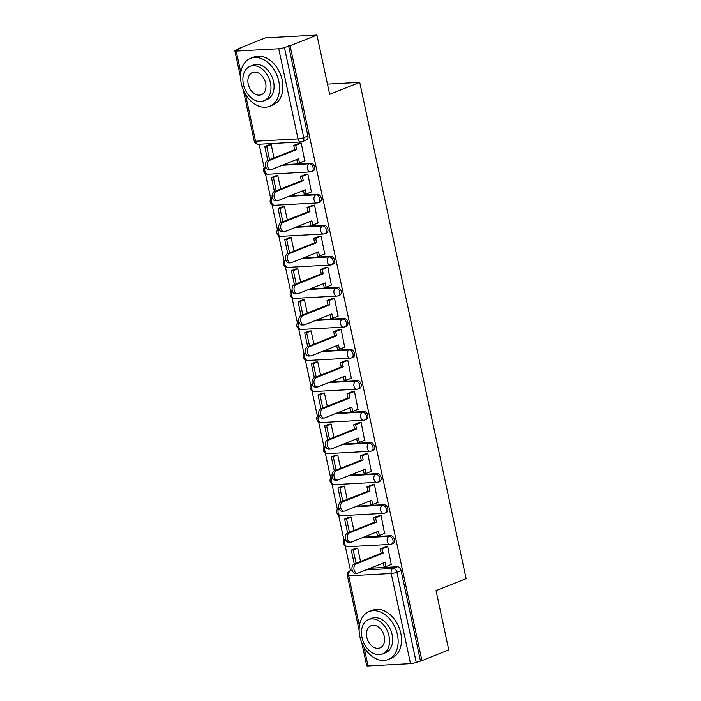 <?xml version="1.0" encoding="UTF-8"?>
<svg xmlns="http://www.w3.org/2000/svg" width="701" height="701" viewBox="0 0 701 701"><rect width="100%" height="100%" fill="white"/><g stroke="black" fill="none" stroke-linecap="round" stroke-linejoin="round"><path stroke-width="1.05" d="M313.102 171.026A4.127 2.927 -111.8 0 0 314.574 167.031A4.127 2.927 -111.8 0 0 310.718 163.21L309.237 163.806A4.127 2.927 68.2 0 1 313.093 167.618A4.127 2.927 68.2 0 1 311.621 171.614L313.102 171.026M319.752 202.063A4.127 2.927 -111.8 0 0 321.233 198.068A4.127 2.927 -111.8 0 0 317.369 194.256L315.888 194.852A4.127 2.927 68.2 0 1 319.744 198.663A4.127 2.927 68.2 0 1 318.272 202.659L319.752 202.063M326.412 233.109A4.127 2.927 -111.8 0 0 327.884 229.113A4.127 2.927 -111.8 0 0 324.028 225.301L322.548 225.888A4.127 2.927 68.2 0 1 326.403 229.709A4.127 2.927 68.2 0 1 324.931 233.705L326.412 233.109M333.063 264.154A4.127 2.927 -111.8 0 0 334.543 260.159A4.127 2.927 -111.8 0 0 330.679 256.338L329.198 256.934A4.127 2.927 68.2 0 1 333.054 260.746A4.127 2.927 68.2 0 1 331.582 264.741L333.063 264.154M339.722 295.191A4.127 2.927 -111.8 0 0 341.194 291.195A4.127 2.927 -111.8 0 0 337.339 287.384L335.858 287.971A4.127 2.927 68.2 0 1 339.713 291.791A4.127 2.927 68.2 0 1 338.241 295.787L339.722 295.191M346.373 326.237A4.127 2.927 -111.8 0 0 347.854 322.241A4.127 2.927 -111.8 0 0 343.989 318.429L342.509 319.016A4.127 2.927 68.2 0 1 346.364 322.837A4.127 2.927 68.2 0 1 344.892 326.832L346.373 326.237M353.032 357.282A4.127 2.927 -111.8 0 0 354.504 353.286A4.127 2.927 -111.8 0 0 350.649 349.466L349.168 350.062A4.127 2.927 68.2 0 1 353.024 353.874A4.127 2.927 68.2 0 1 351.543 357.869L353.032 357.282M359.683 388.319A4.127 2.927 -111.8 0 0 361.155 384.323A4.127 2.927 -111.8 0 0 357.3 380.512L355.819 381.099A4.127 2.927 68.2 0 1 359.674 384.919A4.127 2.927 68.2 0 1 358.202 388.915L359.683 388.319M366.343 419.364A4.127 2.927 -111.8 0 0 367.815 415.369A4.127 2.927 -111.8 0 0 363.959 411.557L362.478 412.144A4.127 2.927 68.2 0 1 366.334 415.965A4.127 2.927 68.2 0 1 364.853 419.96L366.343 419.364M372.993 450.41A4.127 2.927 -111.8 0 0 374.465 446.414A4.127 2.927 -111.8 0 0 370.61 442.594L369.129 443.19A4.127 2.927 68.2 0 1 372.985 447.001A4.127 2.927 68.2 0 1 371.512 450.997L372.993 450.41M379.653 481.447A4.127 2.927 -111.8 0 0 381.125 477.451A4.127 2.927 -111.8 0 0 377.269 473.639L375.789 474.227A4.127 2.927 68.2 0 1 379.644 478.047A4.127 2.927 68.2 0 1 378.163 482.043L379.653 481.447M386.304 512.492A4.127 2.927 -111.8 0 0 387.776 508.497A4.127 2.927 -111.8 0 0 383.92 504.685L382.439 505.272A4.127 2.927 68.2 0 1 386.295 509.092A4.127 2.927 68.2 0 1 384.823 513.088L386.304 512.492M392.963 543.538A4.127 2.927 -111.8 0 0 394.435 539.542A4.127 2.927 -111.8 0 0 390.58 535.722L389.09 536.318A4.127 2.927 68.2 0 1 392.954 540.129A4.127 2.927 68.2 0 1 391.473 544.125L392.963 543.538M316.94 35.05L329.654 94.346L359.727 82.35L466.121 578.632L436.04 590.636L448.754 649.932L421.914 660.64L290.1 45.758L316.94 35.05L265.434 37.854L238.585 48.571L238.69 49.044M259.098 144.222L264.154 167.819M265.39 173.594L270.805 198.856M272.049 204.631L277.465 229.902M278.7 235.676L284.115 260.947M285.36 266.722L290.775 291.984M292.01 297.759L297.426 323.03M298.67 328.804L304.085 354.075M305.321 359.85L310.736 385.112M311.98 390.886L317.395 416.157M318.631 421.932L324.046 447.203M325.29 452.977L330.706 478.24M331.941 484.014L337.356 509.285M338.601 515.06L344.016 540.331M345.251 546.105L350.509 570.649M238.585 48.571L240.093 48.483L235.913 50.157A4.127 0.675 -12.1 0 0 234.879 50.858A4.127 0.675 -12.1 0 0 236.219 51.068L278.709 48.755A4.127 0.675 -12.1 0 0 284.413 47.51L303.735 137.659A4.127 2.927 68.2 0 1 302.262 141.655L306.442 139.981A4.127 2.927 68.2 0 0 307.923 135.985L303.735 137.659A4.127 0.675 -12.1 0 1 298.039 138.894L278.709 48.755M290.1 45.758L284.413 47.51M370.189 568.239L397.23 566.767L393.051 568.432A4.127 2.927 68.2 0 1 396.906 572.253L416.236 662.392A4.127 0.675 167.9 0 1 410.532 663.637L368.034 665.95A4.127 0.675 167.9 0 1 366.702 665.74L361.769 642.729M416.236 662.392L421.914 660.64M391.263 564.471L387.732 546.552L385.524 546.868M360.551 561.475L357.703 548.182L355.468 548.41M384.604 533.435L381.081 515.507L378.864 515.822M353.891 530.438L351.043 517.145L348.818 517.364M377.953 502.389L374.422 484.461L372.213 484.777M347.24 499.392L344.393 486.1L342.158 486.319M371.293 471.344L367.771 453.424L365.554 453.74M340.581 468.347L337.733 455.054L335.507 455.282M364.643 440.307L361.111 422.379L358.903 422.694M333.93 437.31L331.082 424.017L328.848 424.236M357.983 409.261L354.461 391.333L352.244 391.657M327.271 406.265L324.423 392.972L322.197 393.191M351.332 378.216L347.801 360.296L345.593 360.612M320.62 375.219L317.772 361.926L315.538 362.154M344.673 347.179L341.15 329.251L338.933 329.566M313.96 344.182L311.113 330.89L308.887 331.109M338.022 316.133L334.491 298.205L332.283 298.53M307.31 313.137L304.462 299.844L302.227 300.063M331.363 285.088L327.84 267.169L325.632 267.484M300.659 282.091L297.802 268.798L295.577 269.026M324.712 254.051L321.181 236.123L318.973 236.439M293.999 251.054L291.152 237.762L288.917 237.981M318.052 223.006L314.53 205.078L312.322 205.402M287.349 220.009L284.492 206.716L282.266 206.935M311.402 191.96L307.87 174.041L305.662 174.356M280.689 188.963L277.841 175.671L275.607 175.898M304.742 160.923L301.22 142.995L299.012 143.311M283.668 164.682L310.718 163.21M290.328 195.728L317.369 194.256M296.979 226.774L324.028 225.301M303.638 257.81L330.679 256.338M310.289 288.856L337.339 287.384M316.948 319.901L343.989 318.429M323.599 350.938L350.649 349.466M330.259 381.984L357.3 380.512M336.909 413.029L363.959 411.557M343.569 444.066L370.61 442.594M350.22 475.112L377.269 473.639M356.879 506.157L383.92 504.685M363.53 537.194L390.58 535.722M327.455 84.102L359.727 82.35M274.038 157.927L271.182 144.634L268.956 144.853M288.593 45.845L307.923 135.985M420.416 660.728L401.086 570.579A4.127 2.927 -111.8 0 0 397.23 566.767M357.405 573.216L355.451 573.322A4.749 3.251 -93.1 0 1 351.998 569.291A4.749 3.251 -93.1 0 1 354.215 564.007L356.169 563.902A4.749 3.251 86.9 0 0 353.952 569.186A4.749 3.251 86.9 0 0 357.405 573.216A4.749 3.251 86.9 0 0 358.132 573.05L385.103 562.29L386.023 566.566L384.069 566.671L383.281 563.017M387.758 546.649L382.22 548.857L380.275 548.962L381.186 553.238L383.14 553.133L356.169 563.902M382.22 548.857L383.14 553.133M391.552 564.358L386.023 566.566M357.703 548.191L353.243 549.97L351.289 550.075L354.268 563.981M351.289 550.075L355.757 548.287M353.243 549.97L356.09 563.253M381.186 553.238L354.215 564.007M380.275 548.962L386.093 546.64M350.754 542.171L348.8 542.276A4.749 3.251 -93.1 0 1 345.348 538.254A4.749 3.251 -93.1 0 1 347.556 532.962L349.51 532.856A4.749 3.251 86.9 0 0 347.302 538.149A4.749 3.251 86.9 0 0 350.754 542.171A4.749 3.251 86.9 0 0 351.473 542.013L378.452 531.244L379.364 535.52L377.418 535.625L376.63 531.971M381.099 515.603L375.57 517.811L373.615 517.916L374.536 522.201L376.49 522.087L349.51 532.856M375.57 517.811L376.49 522.087M384.893 533.312L379.364 535.52M351.043 517.145L346.583 518.924L344.629 519.029L347.617 532.944M344.629 519.029L349.107 517.25M346.583 518.924L349.431 532.217M374.536 522.201L347.556 532.962M373.615 517.916L379.443 515.594M344.095 511.125L342.141 511.231A4.749 3.251 -93.1 0 1 338.688 507.209A4.749 3.251 -93.1 0 1 340.905 501.916L342.859 501.811A4.749 3.251 86.9 0 0 340.642 507.103A4.749 3.251 86.9 0 0 344.095 511.125A4.749 3.251 86.9 0 0 344.822 510.968L371.793 500.199L372.713 504.483L370.759 504.589L369.979 500.926M374.448 484.566L368.919 486.766L366.965 486.88L367.876 491.156L369.83 491.05L342.859 501.811M368.919 486.766L369.83 491.05M378.242 502.275L372.713 504.483M344.393 486.108L339.932 487.887L337.978 487.992L340.958 501.898M337.978 487.992L342.447 486.205M339.932 487.887L342.78 501.171M367.876 491.156L340.905 501.916M366.965 486.88L372.783 484.549M337.444 480.089L335.49 480.194A4.749 3.251 -93.1 0 1 332.037 476.163A4.749 3.251 -93.1 0 1 334.246 470.879L336.2 470.774A4.749 3.251 86.9 0 0 333.991 476.058A4.749 3.251 86.9 0 0 337.444 480.089A4.749 3.251 86.9 0 0 338.162 479.922L365.142 469.162L366.053 473.438L364.108 473.543L363.32 469.889M367.788 453.521L362.259 455.729L360.305 455.834L361.225 460.11L363.179 460.005L336.2 470.774M362.259 455.729L363.179 460.005M371.583 471.23L366.053 473.438M337.733 455.063L333.273 456.842L331.319 456.947L334.307 470.853M331.319 456.947L335.797 455.159M333.273 456.842L336.121 470.126M361.225 460.11L334.246 470.879M360.305 455.834L366.132 453.512M330.784 449.043L328.83 449.148A4.749 3.251 -93.1 0 1 325.378 445.126A4.749 3.251 -93.1 0 1 327.595 439.834L329.549 439.729A4.749 3.251 86.9 0 0 327.332 445.021A4.749 3.251 86.9 0 0 330.784 449.043A4.749 3.251 86.9 0 0 331.512 448.885L358.483 438.116L359.403 442.392L357.449 442.497L356.669 438.844M361.138 422.475L355.609 424.683L353.654 424.788L354.566 429.073L356.52 428.959L329.549 439.729M355.609 424.683L356.52 428.959M364.932 440.184L359.403 442.392M331.082 424.017L326.622 425.796L324.668 425.901L327.647 439.816M324.668 425.901L329.137 424.123M326.622 425.796L329.47 439.089M354.566 429.073L327.595 439.834M353.654 424.788L359.473 422.466M324.134 417.998L322.18 418.103A4.749 3.251 -93.1 0 1 318.727 414.081A4.749 3.251 -93.1 0 1 320.935 408.788L322.889 408.683A4.749 3.251 86.9 0 0 320.681 413.976A4.749 3.251 86.9 0 0 324.134 417.998A4.749 3.251 86.9 0 0 324.852 417.84L351.832 407.071L352.743 411.356L350.798 411.461L350.009 407.798M354.478 391.438L348.949 393.638L346.995 393.752L347.915 398.028L349.869 397.923L322.889 408.683M348.949 393.638L349.869 397.923M358.272 409.147L352.743 411.356M324.423 392.981L319.963 394.759L318.009 394.865L320.997 408.771M318.009 394.865L322.486 393.077M319.963 394.759L322.81 408.043M347.915 398.028L320.935 408.788M346.995 393.752L352.822 391.421M397.397 634.536A25.788 18.314 -111.8 0 0 369.068 611.614A25.788 18.314 -111.8 0 0 359.858 636.587A25.788 18.314 -111.8 0 0 388.188 659.518A25.788 18.314 -111.8 0 0 397.397 634.536M388.188 659.518L391.552 658.169A25.788 18.314 -111.8 0 0 400.77 633.196A25.788 18.314 -111.8 0 0 372.441 610.264L369.068 611.614M368.638 619.553L371.74 618.317A18.568 13.188 68.2 0 1 392.139 634.826A18.568 13.188 68.2 0 1 385.506 652.806L382.404 654.051A18.568 13.188 -111.8 0 0 389.037 636.061A18.568 13.188 -111.8 0 0 368.638 619.553A18.568 13.188 -111.8 0 0 362.005 637.542A18.568 13.188 -111.8 0 0 382.404 654.051M366.816 637.279A11.97 8.5 -111.8 0 0 379.96 647.917A11.97 8.5 -111.8 0 0 384.236 636.324A11.97 8.5 -111.8 0 0 371.092 625.686A11.97 8.5 -111.8 0 0 366.816 637.279M278.805 81.342A25.788 18.314 -111.8 0 0 250.476 58.42A25.788 18.314 -111.8 0 0 241.258 83.393A25.788 18.314 -111.8 0 0 269.587 106.324A25.788 18.314 -111.8 0 0 278.805 81.342M269.587 106.324L272.961 104.975A25.788 18.314 -111.8 0 0 282.17 80.002A25.788 18.314 -111.8 0 0 253.841 57.07L250.476 58.42M250.047 66.358L253.149 65.123A18.568 13.188 68.2 0 1 273.548 81.631A18.568 13.188 68.2 0 1 266.915 99.612L263.813 100.848A18.568 13.188 -111.8 0 0 270.446 82.867A18.568 13.188 -111.8 0 0 250.047 66.358A18.568 13.188 -111.8 0 0 243.413 84.339A18.568 13.188 -111.8 0 0 263.813 100.848M248.215 84.085A11.97 8.5 -111.8 0 0 261.359 94.723A11.97 8.5 -111.8 0 0 265.635 83.13A11.97 8.5 -111.8 0 0 252.491 72.492A11.97 8.5 -111.8 0 0 248.215 84.085M317.474 386.961L315.52 387.066A4.749 3.251 -93.1 0 1 312.076 383.035A4.749 3.251 -93.1 0 1 314.285 377.751L316.239 377.646A4.749 3.251 86.9 0 0 314.022 382.93A4.749 3.251 86.9 0 0 317.474 386.961A4.749 3.251 86.9 0 0 318.201 386.794L345.172 376.034L346.092 380.31L344.138 380.415L343.359 376.761M347.827 360.393L342.298 362.601L340.344 362.706L341.256 366.982L343.21 366.877L316.239 377.646M342.298 362.601L343.21 366.877M351.622 378.102L346.092 380.31M317.772 361.935L313.312 363.714L311.358 363.819L314.337 377.725M311.358 363.819L315.827 362.031M313.312 363.714L316.16 376.998M341.256 366.982L314.285 377.751M340.344 362.706L346.163 360.384M310.823 355.915L308.869 356.02A4.749 3.251 -93.1 0 1 305.417 351.998A4.749 3.251 -93.1 0 1 307.634 346.706L309.579 346.601A4.749 3.251 86.9 0 0 307.371 351.893A4.749 3.251 86.9 0 0 310.823 355.915A4.749 3.251 86.9 0 0 311.542 355.757L338.522 344.988L339.433 349.264L337.488 349.37L336.699 345.716M341.168 329.347L335.639 331.555L333.685 331.661L334.605 335.945L336.559 335.832L309.579 346.601M335.639 331.555L336.559 335.832M344.971 347.056L339.433 349.264M311.113 330.89L306.652 332.668L304.698 332.782L307.686 346.688M304.698 332.782L309.176 330.995M306.652 332.668L309.5 345.961M334.605 335.945L307.634 346.706M333.685 331.661L339.512 329.339M304.164 324.87L302.21 324.975A4.749 3.251 -93.1 0 1 298.766 320.953A4.749 3.251 -93.1 0 1 300.974 315.66L302.928 315.555A4.749 3.251 86.9 0 0 300.711 320.848A4.749 3.251 86.9 0 0 304.164 324.87A4.749 3.251 86.9 0 0 304.891 324.712L331.862 313.943L332.782 318.228L330.828 318.333L330.048 314.67M334.517 298.311L328.988 300.51L327.034 300.624L327.954 304.9L329.899 304.795L302.928 315.555M328.988 300.51L329.899 304.795M338.311 316.02L332.782 318.228M304.462 299.853L300.002 301.632L298.048 301.737L301.027 315.643M298.048 301.737L302.525 299.949M300.002 301.632L302.85 314.915M327.954 304.9L300.974 315.66M327.034 300.624L332.852 298.293M297.513 293.833L295.559 293.938A4.749 3.251 -93.1 0 1 292.107 289.907A4.749 3.251 -93.1 0 1 294.324 284.624L296.269 284.518A4.749 3.251 86.9 0 0 294.061 289.802A4.749 3.251 86.9 0 0 297.513 293.833A4.749 3.251 86.9 0 0 298.232 293.666L325.211 282.906L326.123 287.182L324.177 287.287L323.389 283.633M327.858 267.265L322.329 269.473L320.375 269.578L321.295 273.854L323.249 273.749L296.269 284.518M322.329 269.473L323.249 273.749M331.661 284.974L326.123 287.182M297.802 268.807L293.342 270.586L291.397 270.691L294.376 284.597M291.397 270.691L295.866 268.904M293.342 270.586L296.19 283.87M321.295 273.854L294.324 284.624M320.375 269.578L326.202 267.256M290.854 262.787L288.908 262.893A4.749 3.251 -93.1 0 1 285.456 258.871A4.749 3.251 -93.1 0 1 287.664 253.578L289.618 253.473A4.749 3.251 86.9 0 0 287.401 258.765A4.749 3.251 86.9 0 0 290.854 262.787A4.749 3.251 86.9 0 0 291.581 262.63L318.552 251.861L319.472 256.137L317.518 256.242L316.738 252.588M321.207 236.219L315.678 238.428L313.724 238.533L314.644 242.818L316.589 242.704L289.618 253.473M315.678 238.428L316.589 242.704M325.001 253.928L319.472 256.137M291.152 237.762L286.691 239.54L284.737 239.654L287.717 253.56M284.737 239.654L289.215 237.867M286.691 239.54L289.539 252.833M314.644 242.818L287.664 253.578M313.724 238.533L319.542 236.211M284.203 231.742L282.249 231.856A4.749 3.251 -93.1 0 1 278.796 227.825A4.749 3.251 -93.1 0 1 281.013 222.532L282.959 222.427A4.749 3.251 86.9 0 0 280.75 227.72A4.749 3.251 86.9 0 0 284.203 231.742A4.749 3.251 86.9 0 0 284.921 231.584L311.901 220.815L312.812 225.1L310.867 225.205L310.079 221.542M314.547 205.183L309.018 207.391L307.064 207.496L307.984 211.772L309.938 211.667L282.959 222.427M309.018 207.391L309.938 211.667M318.35 222.892L312.812 225.1M284.492 206.725L280.032 208.504L278.087 208.609L281.066 222.515M278.087 208.609L282.556 206.821M280.032 208.504L282.88 221.788M307.984 211.772L281.013 222.532M307.064 207.496L312.891 205.165M277.543 200.705L275.598 200.81A4.749 3.251 -93.1 0 1 272.146 196.779A4.749 3.251 -93.1 0 1 274.354 191.496L276.308 191.391A4.749 3.251 86.9 0 0 274.091 196.674A4.749 3.251 86.9 0 0 277.543 200.705A4.749 3.251 86.9 0 0 278.271 200.539L305.242 189.778L306.162 194.054L304.208 194.159L303.428 190.506M307.897 174.137L302.368 176.345L300.414 176.45L301.334 180.727L303.279 180.621L276.308 191.391M302.368 176.345L303.279 180.621M311.691 191.846L306.162 194.054M277.841 175.679L273.381 177.458L271.427 177.563L274.406 191.469M271.427 177.563L275.905 175.776M273.381 177.458L276.229 190.742M301.334 180.727L274.354 191.496M300.414 176.45L306.232 174.128M270.893 169.66L268.939 169.765A4.749 3.251 -93.1 0 1 265.486 165.743A4.749 3.251 -93.1 0 1 267.703 160.45L269.648 160.345A4.749 3.251 86.9 0 0 267.44 165.638A4.749 3.251 86.9 0 0 270.893 169.66A4.749 3.251 86.9 0 0 271.611 169.502L298.591 158.733L299.511 163.009L297.557 163.114L296.768 159.46M301.237 143.092L295.708 145.3L293.754 145.405L294.674 149.69L296.628 149.576L269.648 160.345M295.708 145.3L296.628 149.576M305.04 160.801L299.511 163.009M271.182 144.634L266.722 146.413L264.776 146.527L267.756 160.433M264.776 146.527L269.245 144.739M266.722 146.413L269.57 159.705M294.674 149.69L267.703 160.45M293.754 145.405L299.581 143.083M245.438 94.1L255.541 141.208L298.039 138.894A4.127 2.822 86.9 0 0 300.957 141.935A4.127 4.127 0 0 0 302.262 141.655M236.219 51.068L240.811 72.483M352.165 570.106L350.553 570.754L352.331 570.658M366.01 569.913L393.051 568.432A4.127 2.822 -93.1 0 0 391.211 573.488L348.712 575.81L359.403 625.678M364.038 647.295L368.034 665.95M410.532 663.637L391.211 573.488A4.127 0.675 -12.1 0 0 396.906 572.253L401.086 570.579M282.188 165.278L309.237 163.806A4.127 2.822 86.9 0 0 307.389 168.862A4.127 2.822 -93.1 0 0 310.315 171.903A4.127 4.127 0 0 0 311.621 171.614M288.847 196.324L315.888 194.852A4.127 2.822 86.9 0 0 314.048 199.908A4.127 2.822 -93.1 0 0 316.966 202.948A4.127 4.127 0 0 0 318.272 202.659M295.498 227.361L322.548 225.888A4.127 2.822 86.9 0 0 320.699 230.944A4.127 2.822 -93.1 0 0 323.625 233.994A4.127 4.127 0 0 0 324.931 233.705M302.157 258.406L329.198 256.934A4.127 2.822 86.9 0 0 327.358 261.99A4.127 2.822 -93.1 0 0 330.276 265.031A4.127 4.127 0 0 0 331.582 264.741M308.808 289.452L335.858 287.971A4.127 2.822 86.9 0 0 334.009 293.036A4.127 2.822 -93.1 0 0 336.936 296.076A4.127 4.127 0 0 0 338.241 295.787M315.468 320.488L342.509 319.016A4.127 2.822 86.9 0 0 340.668 324.072A4.127 2.822 -93.1 0 0 343.586 327.122A4.127 4.127 0 0 0 344.892 326.832M322.118 351.534L349.168 350.062A4.127 2.822 86.9 0 0 347.319 355.118A4.127 2.822 -93.1 0 0 350.246 358.158A4.127 4.127 0 0 0 351.543 357.869M328.769 382.58L355.819 381.099A4.127 2.822 86.9 0 0 353.979 386.163A4.127 2.822 -93.1 0 0 356.897 389.204A4.127 4.127 0 0 0 358.202 388.915M335.428 413.616L362.478 412.144A4.127 2.822 86.9 0 0 360.629 417.2A4.127 2.822 -93.1 0 0 363.556 420.25A4.127 4.127 0 0 0 364.853 419.96M342.079 444.662L369.129 443.19A4.127 2.822 86.9 0 0 367.289 448.246A4.127 2.822 -93.1 0 0 370.207 451.286A4.127 4.127 0 0 0 371.512 450.997M348.739 475.707L375.789 474.227A4.127 2.822 86.9 0 0 373.94 479.291A4.127 2.822 -93.1 0 0 376.858 482.332A4.127 4.127 0 0 0 378.163 482.043M355.389 506.744L382.439 505.272A4.127 2.822 86.9 0 0 380.599 510.328A4.127 2.822 -93.1 0 0 383.517 513.377A4.127 4.127 0 0 0 384.823 513.088M362.049 537.79L389.09 536.318A4.127 2.822 86.9 0 0 387.25 541.374A4.127 2.822 -93.1 0 0 390.168 544.414A4.127 4.127 0 0 0 391.473 544.125M345.602 539.384A4.127 2.822 86.9 0 0 344.752 543.687A4.127 2.822 86.9 0 0 347.678 546.727A4.127 4.127 0 0 1 345.488 538.981M390.799 544.274A4.127 2.822 -93.1 0 1 390.168 544.414L347.678 546.727M338.942 508.339A4.127 2.822 86.9 0 0 338.101 512.641A4.127 2.822 86.9 0 0 341.019 515.691A4.127 4.127 0 0 1 338.828 507.945M384.148 513.237A4.127 2.822 -93.1 0 1 383.517 513.377L341.019 515.691M332.292 477.293A4.127 2.822 86.9 0 0 331.442 481.605A4.127 2.822 86.9 0 0 334.368 484.645A4.127 4.127 0 0 1 332.178 476.899M377.488 482.192A4.127 2.822 -93.1 0 1 376.858 482.332L334.368 484.645M325.632 446.257A4.127 2.822 86.9 0 0 324.791 450.559A4.127 2.822 86.9 0 0 327.709 453.6A4.127 4.127 0 0 1 325.518 445.854M370.838 451.146A4.127 2.822 -93.1 0 1 370.207 451.286L327.709 453.6M318.981 415.211A4.127 2.822 86.9 0 0 318.131 419.513A4.127 2.822 86.9 0 0 321.058 422.563A4.127 4.127 0 0 1 318.867 414.817M364.178 420.109A4.127 2.822 -93.1 0 1 363.556 420.25L321.058 422.563M312.322 384.174A4.127 2.822 86.9 0 0 311.481 388.477A4.127 2.822 86.9 0 0 314.399 391.517A4.127 4.127 0 0 1 312.208 383.771M357.528 389.064A4.127 2.822 -93.1 0 1 356.897 389.204L314.399 391.517M305.671 353.129A4.127 2.822 86.9 0 0 304.821 357.431A4.127 2.822 86.9 0 0 307.748 360.472A4.127 4.127 0 0 1 305.557 352.726M350.868 358.018A4.127 2.822 -93.1 0 1 350.246 358.158L307.748 360.472M299.012 322.083A4.127 2.822 86.9 0 0 298.17 326.394A4.127 2.822 86.9 0 0 301.088 329.435A4.127 4.127 0 0 1 298.898 321.689M344.217 326.981A4.127 2.822 -93.1 0 1 343.586 327.122L301.088 329.435M292.361 291.046A4.127 2.822 86.9 0 0 291.511 295.349A4.127 2.822 86.9 0 0 294.438 298.389A4.127 4.127 0 0 1 292.247 290.643M337.558 295.936A4.127 2.822 -93.1 0 1 336.936 296.076L294.438 298.389M285.701 260.001A4.127 2.822 86.9 0 0 284.86 264.303A4.127 2.822 86.9 0 0 287.778 267.353A4.127 4.127 0 0 1 285.587 259.598M330.907 264.89A4.127 2.822 -93.1 0 1 330.276 265.031L287.778 267.353M279.051 228.955A4.127 2.822 86.9 0 0 278.201 233.267A4.127 2.822 86.9 0 0 281.127 236.307A4.127 4.127 0 0 1 278.937 228.561M324.248 233.854A4.127 2.822 -93.1 0 1 323.625 233.994L281.127 236.307M272.391 197.919A4.127 2.822 86.9 0 0 271.55 202.221A4.127 2.822 86.9 0 0 274.468 205.262A4.127 4.127 0 0 1 272.277 197.516M317.597 202.808A4.127 2.822 -93.1 0 1 316.966 202.948L274.468 205.262M265.74 166.873A4.127 2.822 86.9 0 0 264.89 171.175A4.127 2.822 86.9 0 0 267.817 174.225A4.127 4.127 0 0 1 265.626 166.47M310.937 171.763A4.127 2.822 -93.1 0 1 310.315 171.903L267.817 174.225M352.13 570.001L349.878 570.894A4.127 2.927 68.2 0 1 350.553 570.754A4.127 2.822 -93.1 0 0 348.712 575.81A4.127 0.675 167.9 0 1 347.372 575.6L359.114 630.383M258.459 144.257A4.127 2.822 86.9 0 1 255.541 141.208A4.127 0.675 167.9 0 1 254.2 140.997A4.127 4.127 0 0 0 258.459 144.257L300.957 141.935M234.879 50.858L240.522 77.189M243.168 89.535L254.2 140.997M349.878 570.894A4.127 4.127 0 0 0 347.372 575.6"/></g></svg>
